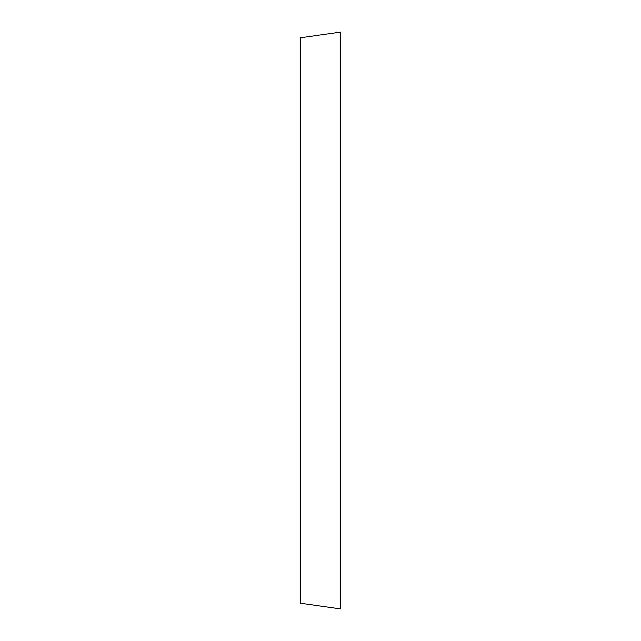 <?xml version="1.0" encoding="UTF-8"?>
<svg xmlns="http://www.w3.org/2000/svg" width="641" height="641" viewBox="0 0 641 641"><rect width="100%" height="100%" fill="white"/><g stroke="black" fill="none" stroke-linecap="round" stroke-linejoin="round"><path stroke-width="0.96" d="M340.595 608.95L340.595 32.05L300.405 37.819L300.405 603.181L340.595 608.95"/></g></svg>
